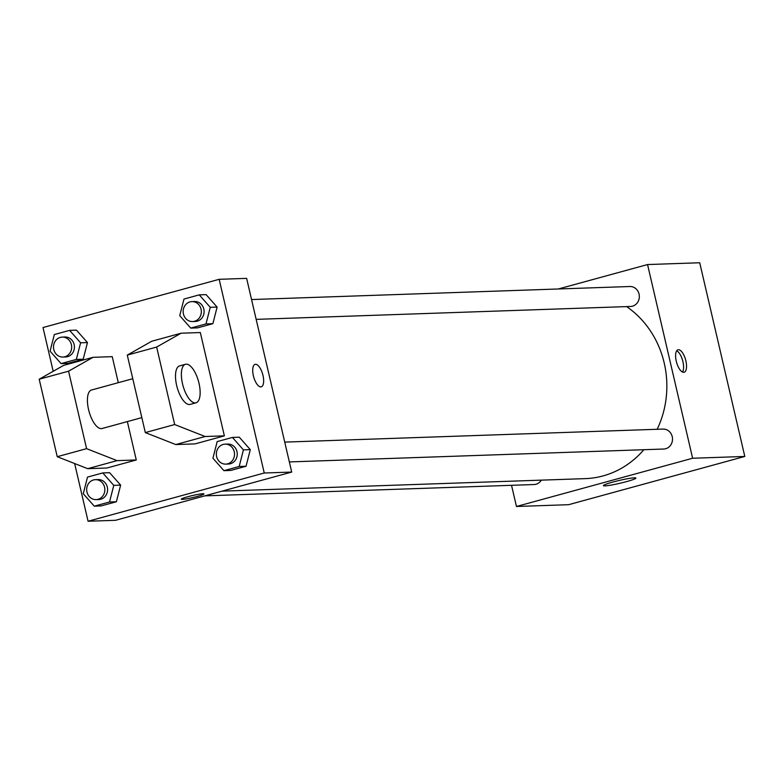 <?xml version="1.0" encoding="UTF-8"?>
<svg xmlns="http://www.w3.org/2000/svg" width="784" height="784" viewBox="0 0 784 784"><rect width="100%" height="100%" fill="white"/><g stroke="black" fill="none" stroke-linecap="round" stroke-linejoin="round"><path stroke-width="1.18" d="M558.335 288.982L647.555 264.551L699.72 262.758L744.8 456.455L568.625 504.69L516.46 506.484L511.531 485.306M657.168 429.279A93.159 84.848 -92 0 0 664.215 363.012A93.159 84.848 -92 0 0 626.622 306.603M222.039 491.137L585.207 478.632A93.159 84.848 -92 0 0 643.87 449.712M647.555 264.551L692.625 458.248L516.46 506.484M204.742 495.87L534.1 484.532A9.986 9.094 -92 0 0 541.323 480.141M256.172 319.362L630.591 306.466A9.986 9.094 -92 0 0 639.058 294.078A9.986 9.094 -92 0 0 629.905 286.513L251.556 299.547M284.729 442.107L663.078 429.073A9.986 9.094 88 0 1 672.505 438.736A9.986 9.094 88 0 1 663.764 449.026L289.345 461.923M692.625 458.248L744.8 456.455M634.374 477.819A16.689 1.45 -13.1 0 1 635.902 478.064A16.689 1.45 -13.1 0 1 619.977 483.267A16.689 1.45 -13.1 0 1 603.386 485.629A16.689 1.45 -13.1 0 1 615.959 481.249A16.689 1.45 -13.1 0 1 634.374 477.819M676.269 361.189A11.642 4.704 -105.3 0 1 677.993 349.791A11.642 4.704 -105.3 0 1 685.608 359.787A11.642 4.704 -105.3 0 1 684.148 372.253A11.642 4.704 -105.3 0 1 676.269 361.189M676.69 350.811A11.642 4.704 -105.3 0 1 682.648 360.591A11.642 4.704 -105.3 0 1 682.501 372.047M53.185 371.302L43.002 327.545L219.167 279.31L246.627 278.369L291.707 472.066L115.532 520.302L88.073 521.242L74.647 463.55M187.827 496.723A11.642 1.019 -13.1 0 1 203.977 493.92A11.642 1.019 -13.1 0 1 192.864 497.546A11.642 1.019 -13.1 0 1 181.29 499.202A11.642 1.019 -13.1 0 1 187.827 496.723M219.167 279.31L264.247 473.007L291.707 472.066M264.247 473.007L88.073 521.242M181.29 499.202A11.642 1.019 166.9 0 0 192.864 497.546A11.642 1.019 166.9 0 0 203.977 493.92M261.258 386.826A11.642 4.704 74.7 0 0 262.856 374.889A11.642 4.704 74.7 0 0 255.545 364.295A11.642 4.704 -105.3 0 1 262.856 374.889A11.642 4.704 -105.3 0 1 261.258 386.826A11.642 4.704 -105.3 0 1 253.653 376.839A11.642 4.704 -105.3 0 1 255.104 364.364A11.642 4.704 -105.3 0 1 255.555 364.295A11.642 4.704 74.7 0 0 255.104 364.364M87.455 342.569L83.212 359.19L67.953 363.364L83.212 359.19L87.455 342.569L76.45 330.133L87.455 342.569L80.595 342.804L76.342 359.425L61.093 363.6L50.078 351.163L54.331 334.543L69.59 330.368L80.595 342.804M120.638 485.129L116.385 501.75L101.126 505.925L116.385 501.75L120.638 485.129L109.623 472.693L120.638 485.129L113.768 485.365L109.525 501.985L94.266 506.16L83.261 493.724L87.504 477.103L102.763 472.928L113.768 485.365M250.292 449.634L246.049 466.245L230.79 470.429L246.049 466.245L250.292 449.634L239.287 437.198L250.292 449.634L243.432 449.869L239.179 466.49L223.93 470.665L212.915 458.219L217.168 441.608L232.427 437.433L243.432 449.869M217.119 307.073L212.876 323.684L197.617 327.859L212.876 323.684L217.119 307.073L206.114 294.627L217.119 307.073L210.259 307.308L206.006 323.919L190.747 328.104L179.742 315.658L183.985 299.047L199.244 294.862L210.259 307.308M127.351 421.596L136.279 459.973L106.918 468.009L87.7 468.675L57.232 456.7L39.2 379.221L63.651 365.364L93.022 357.328L112.239 356.661L118.296 382.68M200.322 332.543L224.361 435.855L205.143 436.512L174.675 424.546L156.643 347.067L181.104 333.21L200.322 332.543M181.104 333.21L151.743 341.246L127.282 355.103L145.314 432.592L175.783 444.557L195 443.891L224.361 435.855M132.78 378.711L91.532 390.011A19.963 8.056 74.7 0 0 89.023 411.394A19.963 8.056 74.7 0 0 102.067 428.515L141.835 417.627M93.022 357.328L68.561 371.185L86.593 448.664L117.061 460.629L136.279 459.973M196.029 402.79L190.159 404.397A19.963 8.056 -105.3 0 1 177.115 387.276A19.963 8.056 -105.3 0 1 179.614 365.893L185.485 364.286A19.963 8.056 -105.3 0 1 186.249 364.168A19.963 8.056 -105.3 0 1 198.773 382.327A19.963 8.056 -105.3 0 1 196.029 402.79A19.963 8.056 -105.3 0 1 182.986 385.669A19.963 8.056 -105.3 0 1 185.485 364.286M39.2 379.221L68.561 371.185M127.282 355.103L156.643 347.067M57.232 456.7L86.593 448.664M145.314 432.592L174.675 424.546M87.7 468.675L117.061 460.629M175.783 444.557L205.143 436.512M225.772 464.118L228.516 464.02A9.986 9.094 -92 0 0 236.984 451.633A9.986 9.094 -92 0 0 227.83 444.067L225.086 444.165A9.986 9.094 -92 0 0 216.345 454.455A9.986 9.094 -92 0 0 225.772 464.118A9.986 9.094 -92 0 0 234.24 451.731A9.986 9.094 -92 0 0 225.086 444.165M232.427 437.433L239.287 437.198M239.179 466.49L246.049 466.245M223.93 470.665L230.79 470.429M96.109 499.614L98.853 499.526A9.986 9.094 -92 0 0 107.32 487.138A9.986 9.094 -92 0 0 98.167 479.573L95.423 479.661A9.986 9.094 -92 0 0 86.681 489.951A9.986 9.094 -92 0 0 96.109 499.614A9.986 9.094 -92 0 0 104.576 487.227A9.986 9.094 -92 0 0 95.423 479.661M102.763 472.928L109.623 472.693M109.525 501.985L116.385 501.75M94.266 506.16L101.126 505.925M192.599 321.558L195.343 321.46A9.986 9.094 -92 0 0 203.811 309.072A9.986 9.094 -92 0 0 194.657 301.507L191.913 301.605A9.986 9.094 -92 0 0 183.162 311.895A9.986 9.094 -92 0 0 192.599 321.558A9.986 9.094 -92 0 0 201.057 309.17A9.986 9.094 -92 0 0 191.913 301.605M199.244 294.862L206.114 294.627M206.006 323.919L212.876 323.684M190.747 328.104L197.617 327.859M62.936 357.053L65.68 356.955A9.986 9.094 -92 0 0 74.147 344.568A9.986 9.094 -92 0 0 64.994 337.002L62.25 337.1A9.986 9.094 -92 0 0 53.508 347.39A9.986 9.094 -92 0 0 62.936 357.053A9.986 9.094 -92 0 0 71.403 344.666A9.986 9.094 -92 0 0 62.25 337.1M69.59 330.368L76.45 330.133M76.342 359.425L83.212 359.19M61.093 363.6L67.953 363.364"/></g></svg>
